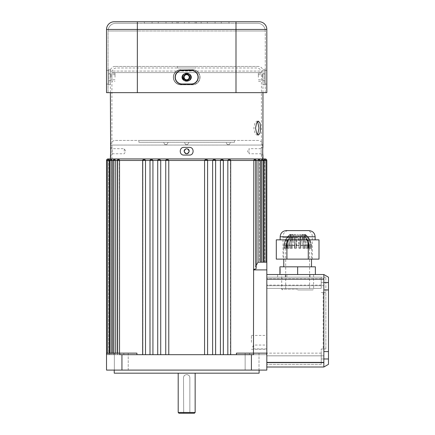 <?xml version="1.0" encoding="UTF-8"?>
<svg xmlns="http://www.w3.org/2000/svg" width="435" height="435" viewBox="0 0 435 435"><rect width="100%" height="100%" fill="white"/><g stroke="black" fill="none" stroke-linecap="round" stroke-linejoin="round"><path stroke-width="0.33" stroke-dasharray="2.17 1.63" d="M188.089 153.337A2.545 2.545 0 0 0 189.214 151.222A2.545 2.545 0 0 1 186.675 153.767A2.545 2.545 0 0 1 184.13 151.222A2.545 2.545 0 0 1 186.675 148.678A2.545 2.545 0 0 1 189.214 151.222C187.523 147.943 185.827 147.943 184.13 151.222C185.821 154.501 187.518 154.501 189.214 151.222A2.545 2.545 0 0 0 189.165 150.727M124.247 151.222L124.247 148.678L124.247 151.222M262.582 158.927L262.544 151.222L262.582 153.767L249.097 153.767L249.097 151.222L249.097 153.767L247.569 151.222L249.097 148.678L249.097 151.222L249.097 148.678L262.582 148.678L262.544 151.222L262.582 145.056A4.622 4.622 0 0 0 257.96 140.434L115.384 140.434A4.622 4.622 0 0 0 110.762 145.056L262.582 145.056L110.762 145.056L110.762 148.678L124.247 148.678L125.775 151.222L124.247 153.767L110.762 153.767L110.762 148.678L110.762 158.927L262.582 158.927L110.762 158.927M188.089 149.107A2.545 2.545 0 0 0 184.56 149.809M184.326 150.249A2.545 2.545 0 0 0 184.179 150.727M178.964 413.25L183.69 413.25L183.684 412.478L178.198 412.478M195.152 373.176L178.198 373.176L195.152 373.176M259.119 370.093L114.231 370.093L259.119 370.093M259.004 353.138L259.004 370.093L245.133 370.093L259.004 370.093L245.133 370.093L259.004 370.093L259.004 353.138L245.133 353.138L245.133 370.093L245.133 353.138L259.004 353.138M128.216 353.138L128.216 370.093L114.345 370.093L128.216 370.093L114.345 370.093L128.216 370.093L128.216 353.138L114.345 353.138L114.345 370.093L114.345 353.138L128.216 353.138M108.929 159.699L108.543 160.471L109.288 159.699L108.136 159.699A0.772 0.772 0 0 0 107.363 160.471L110.843 160.471L111.3 159.699L110.843 160.471L109.816 160.471L113.975 160.471L114.497 159.699L113.975 160.471L113.095 160.471L117.896 160.471L118.489 159.699L117.896 160.471L117.162 160.471L142.903 160.471L143.68 159.699L142.658 160.471A0.772 0.772 0 0 1 143.43 159.699L143.68 159.699M150.961 159.699L150.157 160.471L150.766 159.699L152.299 159.699L152.93 160.471L157.818 160.471L158.634 159.699L157.72 160.471A0.772 0.772 0 0 1 158.492 159.699L158.634 159.699M166.616 159.699L165.789 160.471L166.513 159.699L168.051 159.699A0.772 0.772 0 0 1 168.144 159.705L168.78 160.471L204.564 160.471L205.206 159.705A0.772 0.772 0 0 1 205.293 159.699L206.832 159.699A0.772 0.772 0 0 1 207.604 160.471L206.734 159.699L207.555 160.471L212.633 160.471L213.319 159.699L214.711 159.699L213.319 159.699M214.711 159.699L215.532 160.471L215.532 354.677L220.414 354.677L215.532 354.677L215.532 160.471L214.857 159.699A0.772 0.772 0 0 1 215.629 160.471L220.414 160.471L221.051 159.699L222.383 159.699L221.051 159.699M222.383 159.699L223.188 160.471L223.188 354.677L227.831 354.677L223.188 354.677L223.188 160.471L222.579 159.699A0.772 0.772 0 0 1 223.351 160.471L227.831 160.471L228.408 159.699L229.664 159.699L228.408 159.699M253.458 353.138L253.458 354.677L249.511 354.677L266.666 354.677L266.666 353.138L236.428 353.138L249.511 353.138L236.428 353.138L236.428 354.677L230.447 354.677L230.447 160.471L229.919 159.699A0.772 0.772 0 0 1 230.686 160.471L253.817 160.471L254.073 159.699L255.416 159.699A0.772 0.772 0 0 1 256.188 160.471L255.448 160.471L254.861 159.699L255.448 160.471L258.02 160.471L258.2 159.699L259.483 159.699A0.772 0.772 0 0 1 260.255 160.471L259.374 160.471L258.847 159.699L259.374 160.471L261.446 160.471L261.538 159.699L262.762 159.699A0.772 0.772 0 0 1 263.528 160.471L262.501 160.471L262.044 159.699L262.501 160.471L264.056 160.471L264.061 159.699L265.214 159.699A0.772 0.772 0 0 1 265.981 160.471L264.801 160.471L264.42 159.699L264.801 160.471L266.824 160.471M165.74 354.677L168.78 354.677L165.74 354.677L165.74 160.471A0.772 0.772 0 0 1 166.513 159.699M160.031 159.699L160.716 160.471L168.78 160.471L168.78 354.677L186.675 354.677L168.78 354.677M144.942 159.699L145.513 160.471L149.999 160.471A0.772 0.772 0 0 1 150.766 159.699M117.162 353.138L117.162 354.677L119.533 354.677L117.162 354.677L117.162 160.471A0.772 0.772 0 0 1 117.934 159.699L118.489 159.699M113.095 353.138L113.095 354.677L115.324 354.677L113.095 354.677L113.095 160.471A0.772 0.772 0 0 1 113.867 159.699L114.497 159.699M109.816 353.138L109.816 354.677L111.898 354.677L109.816 354.677L109.816 160.471A0.772 0.772 0 0 1 110.588 159.699L111.3 159.699M266.824 346.972L266.824 345.047L266.824 346.972M253.719 346.972L253.719 345.047L253.719 346.972M266.824 342.35L266.824 335.412L266.824 342.35M251.408 342.35L251.408 335.412L251.408 342.35M164.887 144.594L163.555 142.283L168.176 142.283L163.555 142.283L168.176 142.283L163.555 142.283L164.887 144.594L166.844 144.594L168.176 142.283L166.844 144.594L164.887 144.594M227.315 144.594L229.267 144.594L227.315 144.594L225.977 142.283L230.599 142.283L225.977 142.283M229.267 144.594L230.599 142.283M185.696 144.594L184.364 142.283L188.986 142.283L184.364 142.283L188.986 142.283L184.364 142.283L185.696 144.594L187.648 144.594L188.986 142.283L187.648 144.594L185.696 144.594M115.384 140.434L257.96 140.434M165.789 354.677L165.789 160.471L165.789 354.677L160.716 354.677L160.716 160.471L157.72 160.471L157.818 354.677L157.818 160.471L157.818 354.677L152.93 354.677L152.93 160.471L149.999 160.471L150.157 354.677L150.157 160.471L150.157 354.677L145.513 354.677L145.513 160.471L142.658 160.471L142.903 354.677L142.903 160.471L142.903 354.677L136.916 354.677L165.789 354.677M109.294 353.138L109.294 354.677L110.843 354.677L107.363 354.677L109.294 354.677L109.288 159.699M107.363 353.138L107.363 354.677L108.543 354.677L107.363 354.677L107.363 160.471L108.543 160.471L108.543 354.677L108.543 160.471L106.526 160.471M111.898 353.138L111.898 354.677L113.975 354.677L111.898 354.677L111.806 159.699M115.324 353.138L115.324 354.677L117.896 354.677L115.324 354.677L115.15 159.699M117.896 354.677L117.896 160.471L117.896 354.677M113.975 354.677L113.975 160.471L113.975 354.677M110.843 354.677L110.843 160.471L110.843 354.677M136.916 354.677L119.755 354.677L136.916 354.677L136.916 353.138L106.678 353.138L136.916 353.138L123.839 353.138L123.839 354.677L119.533 354.677L119.272 159.699M138.89 142.283L234.454 142.283L138.89 142.283L138.89 140.434L234.454 140.434L138.89 140.434M234.454 142.283L234.454 140.434M264.801 262.196L266.824 262.196L264.801 262.196L264.801 160.471L264.801 262.196L265.981 262.196L264.801 262.196M114.231 373.176L259.119 373.176M119.533 353.138L119.533 354.677L123.839 354.677L106.526 354.677L106.526 370.093L266.824 370.093L266.824 354.677L253.458 354.677L253.817 160.471L256.188 160.471L256.188 268.063L255.448 266.747L255.448 160.471L255.448 266.747L258.02 262.196L258.02 160.471L260.255 160.471L260.255 262.196L259.374 262.196L259.374 160.471L259.374 262.196L261.446 262.196L261.446 160.471L263.528 160.471L263.528 262.196L262.501 262.196L262.501 160.471L262.501 262.196L264.056 262.196L264.056 160.471L265.981 160.471L265.981 262.196L260.255 262.196M204.564 354.677L204.564 160.471L207.604 160.471L207.604 354.677L186.675 354.677L207.604 354.677L207.555 160.471L207.555 354.677L212.633 354.677L212.633 160.471L215.629 160.471L215.629 354.677L207.604 354.677M220.414 354.677L220.414 160.471L223.351 160.471L223.351 354.677L220.414 354.677L223.351 354.677M227.831 354.677L227.831 160.471L230.686 160.471L230.686 354.677L227.831 354.677L230.686 354.677L230.447 160.471L229.664 159.699M249.511 353.138L249.511 354.677L266.666 354.677L249.511 354.677L249.511 353.138M256.188 265.491L255.448 266.747L256.188 268.063M258.02 262.196L266.824 262.196L266.666 354.677M230.686 354.677L236.428 354.677M106.678 354.677L106.678 353.138L123.839 353.138L123.839 354.677L106.526 354.677M261.446 262.196L263.528 262.196M264.056 262.196L265.981 262.196M160.716 354.677L157.72 354.677M152.93 354.677L149.999 354.677M145.513 354.677L142.658 354.677M212.633 354.677L215.629 354.677M119.755 353.138L119.755 354.677L253.589 354.677L253.589 353.138M265.279 158.927L108.065 158.927M253.458 269.907L266.824 269.907M253.817 269.363L255.949 268.879M264.42 159.699L264.061 159.699M262.044 159.699L261.538 159.699M258.847 159.699L258.2 159.699M254.861 159.699L254.073 159.699M195.152 412.478L189.856 412.478L189.856 377.797C190.057 373.692 183.287 373.703 183.494 377.797L183.684 412.478M189.856 412.478L189.856 377.797A3.181 3.181 0 0 0 186.675 374.617A3.181 3.181 0 0 0 183.494 377.797L183.69 413.25L194.38 413.25M184.13 151.222A2.545 2.545 0 0 0 185.261 153.337M185.517 80.709A3.469 3.469 0 0 1 182.047 77.24A3.469 3.469 0 0 1 185.517 73.771A3.469 3.469 0 0 0 182.129 77.974A3.469 3.469 0 0 0 185.517 80.709L187.828 80.709A3.469 3.469 0 0 0 191.297 77.24A3.469 3.469 0 0 1 187.828 80.709L185.517 80.709A3.469 3.469 0 0 1 182.047 77.24A3.469 3.469 0 0 1 185.517 73.771L187.828 73.771A3.469 3.469 0 0 1 191.297 77.24A3.469 3.469 0 0 1 187.828 80.709L185.517 80.709M110.376 80.709L108.837 80.709L108.837 73.771L108.837 80.709L110.376 80.709L110.376 77.24L110.376 84.607L108.065 84.809L108.065 69.665L108.065 84.809L110.376 84.607L110.376 69.866L110.376 80.709M108.837 83.971L106.526 84.172L106.526 70.301L106.526 84.172L108.837 83.971L108.837 70.503L106.526 70.301L108.837 70.503L108.837 83.971M198.235 77.24A6.938 6.938 0 0 1 191.297 84.172L182.047 84.172A6.938 6.938 0 0 1 175.115 77.24A6.938 6.938 0 0 1 182.047 70.301L191.297 70.301A6.938 6.938 0 0 1 198.235 77.24M198.028 77.24A6.732 6.732 0 0 1 191.297 83.971L182.047 83.971A6.732 6.732 0 0 1 175.316 77.24A6.732 6.732 0 0 1 182.047 70.503L191.297 70.503A6.732 6.732 0 0 1 198.028 77.24M180.895 69.866A7.368 7.368 0 0 0 173.521 77.24A7.368 7.368 0 0 0 180.895 84.607A7.368 7.368 0 0 1 173.521 77.24A7.368 7.368 0 0 1 180.895 69.866L192.455 69.866A7.368 7.368 0 0 1 199.823 77.24A7.368 7.368 0 0 1 192.455 84.607L180.895 84.607L192.455 84.607A7.368 7.368 0 0 0 199.823 77.24A7.368 7.368 0 0 0 192.455 69.866L180.895 69.866L192.455 69.665A7.574 7.574 0 0 1 200.024 77.24A7.574 7.574 0 0 1 192.455 84.809L180.895 84.809A7.574 7.574 0 0 1 173.32 77.24A7.574 7.574 0 0 1 180.895 69.665A7.574 7.574 0 0 0 173.32 77.24A7.574 7.574 0 0 0 180.895 84.809L192.455 84.809A7.574 7.574 0 0 0 200.024 77.24A7.574 7.574 0 0 0 192.455 69.665L180.895 69.866M110.376 69.866L108.065 69.665L110.376 69.866M262.968 80.709L264.513 80.709L264.513 73.771L264.513 80.709L262.968 80.709L262.968 77.24L262.968 84.607L265.279 84.809L265.279 69.665L265.279 84.809L262.968 84.607L262.968 69.866L262.968 80.709M264.513 83.971L266.824 84.172L266.824 70.301L266.824 84.172L264.513 83.971L264.513 70.503L266.824 70.301L264.513 70.503L264.513 83.971M262.968 69.866L265.279 69.665L262.968 69.866M195.152 21.75L178.198 21.75L195.152 21.75L195.152 23.289L178.198 23.289L195.152 23.289M178.198 21.75L178.198 23.289M137.351 21.75L137.351 92.65L137.351 30.999L235.998 30.999L235.998 92.65L106.526 92.65L106.526 29.455L266.824 29.455L266.824 92.65L137.351 92.65L235.998 92.65L235.998 21.75L114.231 21.75M201.133 21.75L228.995 21.75L188.986 21.75L201.133 21.75L201.133 23.289L188.986 23.289L228.995 23.289L188.986 23.289L201.133 23.289L201.133 21.75M188.986 21.75L228.995 21.75L188.986 21.75L188.986 23.289L228.995 23.289L188.986 23.289L188.986 21.75M152.071 21.75L184.364 21.75L144.349 21.75L152.071 21.75L152.071 23.289L144.349 23.289L184.364 23.289L144.349 23.289L152.071 23.289L152.071 21.75M259.119 21.75L235.998 21.75M265.279 92.65L265.279 30.999A7.705 7.705 0 0 0 257.574 23.289L235.998 23.289L257.574 23.289A7.705 7.705 0 0 1 265.279 30.999L235.998 30.999L265.279 30.999L265.279 92.65M108.065 92.65L108.065 30.999A7.705 7.705 0 0 1 115.77 23.289L137.351 23.289L115.77 23.289A7.705 7.705 0 0 0 108.065 30.999L137.351 30.999L108.065 30.999A7.705 7.705 0 0 1 115.77 23.289A7.705 7.705 0 0 0 108.065 30.999L108.065 92.65M235.998 92.65L235.998 23.289L137.351 23.289L235.998 23.289L235.998 30.999L137.351 30.999L137.351 23.289L137.351 92.65M144.349 21.75L144.349 23.289L144.349 21.75M184.364 21.75L184.364 23.289L184.364 21.75M158.253 21.75L158.253 23.289L158.253 21.75M165.996 21.75L165.996 23.289L165.996 21.75M172.216 21.75L172.216 23.289L172.216 21.75M176.925 21.75L176.925 23.289L176.925 21.75M228.995 21.75L228.995 23.289L228.995 21.75M221.274 21.75L221.274 23.289L221.274 21.75M207.354 21.75L207.354 23.289L207.354 21.75M215.097 21.75L215.097 23.289L215.097 21.75M196.419 21.75L196.419 23.289L196.419 21.75M262.968 73.771L264.513 73.771L262.968 73.771M191.297 77.24A3.469 3.469 0 0 0 187.828 73.771A3.469 3.469 0 0 1 191.297 77.24M110.376 73.771L108.837 73.771L110.376 73.771M110.376 77.24L110.376 73.156L110.376 77.24M110.958 77.24L110.958 74.695L110.958 77.24M115.003 77.24L115.003 73.156L115.003 77.24M183.554 77.24A3.121 3.121 0 0 1 186.675 74.119A3.121 3.121 0 0 1 189.796 77.24A3.121 3.121 0 0 1 186.675 80.361A3.121 3.121 0 0 1 183.554 77.24M184.13 77.24A2.545 2.545 0 0 1 186.675 74.695A2.545 2.545 0 0 1 189.214 77.24A2.545 2.545 0 0 0 186.675 74.695A2.545 2.545 0 0 0 184.13 77.24A2.545 2.545 0 0 1 186.675 74.695A2.545 2.545 0 0 1 189.214 77.24A2.545 2.545 0 0 1 186.675 79.779A2.545 2.545 0 0 1 184.13 77.24A2.545 2.545 0 0 0 186.675 79.779A2.545 2.545 0 0 0 189.214 77.24A2.545 2.545 0 0 1 186.675 79.779A2.545 2.545 0 0 1 184.13 77.24M262.968 77.24L262.968 73.156L262.968 77.24M262.392 77.24L262.392 74.695L262.392 77.24M258.346 77.24L258.346 73.156L258.346 77.24M115.003 73.156L111.92 73.156L111.92 81.323L111.92 72.612L261.43 72.612L111.92 72.612A4.622 4.622 0 0 1 116.542 67.99L256.802 67.99A4.622 4.622 0 0 1 261.43 72.612L261.43 81.323L261.43 73.156L258.346 73.156M189.263 74.081A4.084 4.084 0 0 0 186.675 73.156C191.944 72.901 191.938 81.573 186.675 81.323C189.154 81.084 190.514 79.725 190.758 77.24C191.008 71.971 182.336 71.965 182.591 77.24A4.084 4.084 0 0 0 186.675 81.323A4.084 4.084 0 0 0 190.758 77.24C190.514 74.755 189.154 73.395 186.675 73.156A4.084 4.084 0 0 1 190.758 77.24A4.084 4.084 0 0 1 186.675 81.323A4.084 4.084 0 0 1 182.591 77.24C182.336 82.498 191.003 82.519 190.758 77.24C191.014 82.498 182.341 82.519 182.591 77.24C182.831 74.755 184.195 73.395 186.675 73.156A4.084 4.084 0 0 0 184.081 74.081M195.919 66.446L177.426 66.446L195.919 66.446L195.919 67.99L177.426 67.99L195.919 67.99M177.426 66.446L177.426 67.99M257.602 121.539L256.808 121.164L254.839 123.11L253.844 128.102L254.839 133.094L256.808 135.04L257.602 134.665M183.978 155.077C181.64 154.849 180.351 153.566 180.123 151.222C180.351 148.879 181.634 147.595 183.978 147.367L189.372 147.367C194.342 147.128 194.342 155.317 189.372 155.077L183.978 155.077C181.64 154.849 180.351 153.566 180.123 151.222C180.351 148.879 181.634 147.595 183.978 147.367L189.372 147.367C194.342 147.128 194.342 155.317 189.372 155.077L183.978 155.077L189.372 155.077C194.342 155.317 194.342 147.128 189.372 147.367L183.978 147.367C179.002 147.128 179.008 155.317 183.978 155.077M110.425 155.077L111.969 155.077L111.969 147.367C112.257 147.128 112.257 155.317 111.969 155.077L110.376 155.077M262.968 155.077L261.381 155.077L261.141 151.222L261.43 147.367L261.43 81.323L258.346 81.323M261.43 158.927L111.92 158.927L261.43 158.927L261.381 155.077L262.892 155.001M262.854 154.784L262.816 154.425M262.74 153.31L262.713 152.696M262.696 151.978L262.713 149.749M258.346 66.446L115.003 66.446L258.346 66.446A4.622 4.622 0 0 1 262.968 71.074L110.376 71.074L262.968 71.074L262.968 81.323L262.968 73.156M115.003 66.446A4.622 4.622 0 0 0 110.376 71.074L110.376 73.156M111.92 158.927L111.92 155.077M111.92 147.367L111.92 81.323L115.003 81.323M182.591 77.24A4.084 4.084 0 0 1 186.675 73.156A4.084 4.084 0 0 1 190.758 77.24A4.084 4.084 0 0 0 186.675 73.156A4.084 4.084 0 0 0 182.591 77.24C182.336 71.971 191.008 71.965 190.758 77.24A4.084 4.084 0 0 1 186.675 81.323A4.084 4.084 0 0 1 182.591 77.24A4.084 4.084 0 0 1 186.675 73.156C181.4 72.901 181.406 81.573 186.675 81.323L184.081 80.393A4.084 4.084 0 0 0 189.263 80.393M262.968 92.65L262.968 81.323M110.376 92.65L110.376 81.323M110.376 158.927L262.968 158.927M110.376 147.367L110.528 148.014M110.572 148.498L110.604 149.08M110.631 149.716L110.659 151.233M110.653 151.973L110.631 152.701M110.604 153.348L110.457 155.001M261.43 147.367L262.968 147.367M262.773 148.563L262.816 148.014M262.919 147.367L261.381 147.367C261.092 147.128 261.092 155.311 261.381 155.077L261.43 155.077M256.802 67.99L116.542 67.99M110.425 147.367L111.969 147.367L110.425 147.367M282.239 274.528L277.612 274.528L282.239 274.528M282.239 277.149L277.612 277.149L282.239 277.149M266.824 355.835L323.852 355.835L266.824 355.835L266.824 362.774L323.852 362.774L323.852 355.835L323.852 362.774L266.824 362.774L266.824 353.138L266.824 364.389L266.824 277.149L266.824 288.4L266.824 285.719L323.852 285.703L323.852 278.77L266.824 278.77L323.852 278.77L323.852 285.703L266.824 285.703L266.824 278.77L266.824 355.819L321.231 355.819L321.231 348.979L321.231 364.389L321.231 348.979L321.231 355.819L321.231 353.138L321.231 355.819L266.824 355.819M297.649 274.528L279.922 274.528L315.375 274.528L297.649 274.528L297.649 266.824L315.375 266.824L315.375 274.528M297.649 277.149L309.981 277.149L297.649 277.149M321.231 285.719L321.231 277.149L266.824 277.149L321.231 277.149L321.231 288.4L266.824 288.4L321.231 288.4L321.231 285.719L266.824 285.719M321.231 364.389L321.231 353.138L321.231 364.389L266.824 364.389L321.231 364.389M323.852 289.944L328.474 289.944L323.852 289.944L323.852 358.978L328.474 358.978L328.474 289.944L323.852 289.944L323.852 274.528L323.852 289.944L323.852 274.528L266.824 274.528L266.824 362.388L266.824 274.528M266.824 367.01L323.852 367.01L323.852 362.388L266.824 362.388L266.824 367.01L266.824 362.388M323.852 358.978L323.852 362.388M323.852 274.528L328.474 277.198L328.474 282.56L323.852 282.56M328.474 358.978L328.474 364.34L323.852 367.01M328.474 289.944L328.474 282.56M325.858 348.979L321.231 348.979L325.858 348.979L321.231 348.979L325.858 348.979L325.858 292.565L325.858 348.979M323.189 292.565L325.858 292.565L325.858 277.149L325.858 292.565L321.231 292.565L325.858 292.565L321.231 292.565L323.189 292.565L323.189 348.979M325.858 277.149L321.231 277.149L325.858 277.149M321.231 285.094L266.824 285.094M323.852 351.594L328.474 351.594M323.852 355.835L323.852 362.774L323.852 355.835M323.852 285.703L323.852 278.77L323.852 285.703M297.649 289.944L312.83 289.944L297.649 289.944M297.649 289.172L281.695 289.172L297.649 289.172M298.959 245.487L298.959 248.325L300.476 248.325L300.476 245.487L302.945 245.487L302.945 248.325L304.277 248.325L304.277 245.487L306.283 245.487L306.283 248.325L307.279 248.325L307.279 245.487L308.589 245.487L308.589 248.325L309.116 248.325L309.116 245.487L309.568 245.487L309.595 248.325L309.568 245.487L309.116 245.487L309.116 248.325L308.589 248.325L308.589 245.487L307.279 245.487L307.279 248.325L306.283 248.325L306.283 245.487L304.277 245.487L304.277 248.325L302.945 248.325L302.945 245.487L300.476 245.487L300.476 248.325L298.959 248.325L298.959 245.487L297.649 245.487L298.959 245.487L298.22 237.537L298.959 245.487M297.649 237.537L298.22 237.537L297.078 237.537L296.338 248.325L294.821 248.325L294.821 245.487L292.358 245.487L292.358 248.325L291.02 248.325L291.02 245.487L289.014 245.487L289.014 248.325L288.024 248.325L288.024 245.487L286.714 245.487L286.714 248.325L286.187 248.325L286.187 245.487L285.73 245.487L285.703 248.325L285.73 245.487L286.187 245.487L286.187 248.325L286.714 248.325L286.714 245.487L288.024 245.487L288.024 248.325L289.014 248.325L289.014 245.487L291.02 245.487L291.02 248.325L292.358 248.325L292.358 245.487L294.821 245.487L294.821 248.325L296.338 248.325L296.338 245.487L297.649 245.487L296.338 245.487L297.078 237.537L297.649 237.537M297.078 234.454L297.078 237.537L297.078 234.454C296.458 237.178 296.099 240.772 296.001 245.242L297.649 245.242L296.001 245.242L296.001 248.325L294.484 248.325L296.338 248.325L296.001 248.325L296.001 245.242C296.099 240.789 296.452 237.195 297.078 234.454L297.649 234.454L297.078 234.454M286.187 245.487C286.768 242.42 288.101 239.772 290.183 237.537L289.982 237.537C287.758 239.783 286.344 242.431 285.73 245.487C286.35 242.415 287.769 239.767 289.982 237.537L290.183 237.537C288.101 239.761 286.768 242.409 286.187 245.487M290.183 234.454L289.982 237.537L290.183 234.454C286.823 237.178 284.887 240.772 284.37 245.242L283.799 245.242C284.327 240.811 286.388 237.211 289.982 234.454C286.426 237.151 284.365 240.751 283.799 245.242L283.799 248.325L285.73 248.325L283.799 248.325L283.799 245.242L284.37 245.242L284.37 248.325L286.187 248.325L284.37 248.325L284.37 245.242C284.876 240.789 286.812 237.195 290.183 234.454M294.484 245.242L294.484 248.325L294.821 248.325L294.484 248.325L294.484 245.242L291.39 245.242L291.39 248.325L290.058 248.325L292.358 248.325L291.39 248.325L291.39 245.242L294.484 245.242C294.577 240.789 294.935 237.195 295.561 234.454L294.484 234.454L294.484 237.537L292.358 245.487L294.484 237.537L295.561 237.537L294.484 237.537L294.484 234.454L295.561 234.454C294.941 237.178 294.582 240.772 294.484 245.242M290.058 245.242L290.058 248.325L291.02 248.325L290.058 248.325L290.058 245.242L287.535 245.242L287.535 248.325L286.545 248.325L289.014 248.325L287.535 248.325L287.535 245.242L290.058 245.242C290.324 240.789 291.358 237.195 293.147 234.454L292.271 234.454L292.271 237.537L289.014 245.487L292.271 237.537L293.147 237.537L292.271 237.537L292.271 234.454L293.147 234.454C291.363 237.178 290.33 240.772 290.058 245.242M286.545 245.242L286.545 248.325L288.024 248.325L286.545 248.325L286.545 245.242L284.898 245.242L284.898 248.325L286.714 248.325L284.898 248.325L284.898 245.242L286.545 245.242C286.959 240.789 288.535 237.195 291.281 234.454L290.705 234.454L290.705 237.537C288.628 239.761 287.296 242.409 286.714 245.487C287.296 242.42 288.628 239.772 290.705 237.537L291.281 237.537L290.705 237.537L290.705 234.454L291.281 234.454C288.541 237.178 286.964 240.772 286.545 245.242M297.649 245.242L299.296 245.242L299.296 248.325L300.813 248.325L298.959 248.325L299.296 248.325L299.296 245.242L297.649 245.242M300.813 245.242L300.813 248.325L300.476 248.325L300.813 248.325L300.813 245.242L303.907 245.242L303.907 248.325L305.245 248.325L302.945 248.325L303.907 248.325L303.907 245.242L300.813 245.242C300.721 240.789 300.362 237.195 299.742 234.454L300.476 245.487L299.742 237.537L300.819 237.537L299.742 237.537L299.742 234.454L300.819 234.454L299.742 234.454C300.362 237.178 300.721 240.772 300.813 245.242M305.245 245.242L305.245 248.325L304.277 248.325L305.245 248.325L305.245 245.242L307.762 245.242L307.762 248.325L308.758 248.325L306.283 248.325L307.762 248.325L307.762 245.242L305.245 245.242C304.973 240.789 303.945 237.195 302.151 234.454L302.151 237.537L304.277 245.487L302.151 237.537L303.026 237.537L302.151 237.537L302.151 234.454L303.026 234.454L302.151 234.454C303.94 237.178 304.968 240.772 305.245 245.242M308.758 245.242L308.758 248.325L307.279 248.325L308.758 248.325L308.758 245.242L310.4 245.242L310.4 248.325L310.927 248.325L308.589 248.325L310.4 248.325L310.4 245.242L308.758 245.242C308.344 240.789 306.762 237.195 304.022 234.454L304.022 237.537L307.279 245.487L304.022 237.537L304.592 237.537L304.022 237.537L304.022 234.454L304.592 234.454L304.022 234.454C306.757 237.178 308.333 240.772 308.758 245.242M310.927 245.242L310.927 248.325L309.116 248.325L310.927 248.325L310.927 245.242L311.498 245.242L311.52 248.325L309.568 248.325L311.498 248.325L311.498 245.242L310.927 245.242C310.421 240.789 308.486 237.195 305.12 234.454L305.12 237.537C307.197 239.761 308.529 242.409 309.116 245.487C308.535 242.42 307.202 239.772 305.12 237.537L305.12 234.454C308.48 237.178 310.416 240.772 310.927 245.242M298.22 234.454C298.845 237.178 299.198 240.772 299.296 245.242C299.204 240.789 298.845 237.195 298.22 234.454L297.649 234.454L298.22 234.454L298.22 237.537L298.22 234.454M284.898 245.242C285.403 240.789 287.339 237.195 290.705 234.454C287.35 237.178 285.414 240.772 284.898 245.242M291.281 234.454L291.281 237.537L288.024 245.487L291.281 237.537L291.281 234.454M287.535 245.242C287.948 240.789 289.525 237.195 292.271 234.454C289.531 237.178 287.954 240.772 287.535 245.242M293.147 234.454L293.147 237.537L291.02 245.487L293.147 237.537L293.147 234.454M291.39 245.242C291.662 240.789 292.69 237.195 294.484 234.454C292.695 237.178 291.667 240.772 291.39 245.242M295.561 234.454L294.821 245.487L295.561 234.454M300.819 234.454C302.602 237.178 303.635 240.772 303.907 245.242C303.641 240.789 302.608 237.195 300.819 234.454L300.819 237.537L302.945 245.487L300.819 237.537L300.819 234.454M303.026 234.454C305.767 237.178 307.344 240.772 307.762 245.242C307.355 240.789 305.772 237.195 303.026 234.454L303.026 237.537L306.283 245.487L303.026 237.537L303.026 234.454M304.592 234.454C307.953 237.178 309.889 240.772 310.4 245.242C309.894 240.789 307.958 237.195 304.592 234.454L304.592 237.537C306.67 239.761 308.002 242.409 308.589 245.487C308.007 242.42 306.675 239.772 304.592 237.537L304.592 234.454M305.316 234.454C308.877 237.151 310.938 240.751 311.498 245.242C310.971 240.811 308.91 237.211 305.316 234.454L305.316 237.537C307.54 239.783 308.959 242.431 309.568 245.487C308.948 242.415 307.529 239.767 305.316 237.537L305.316 234.454M279.922 274.528L279.922 266.824L297.649 266.824M279.922 271.038L279.922 268.455L280.232 273.082L279.922 273.082L279.922 268.455L279.922 273.082L280.232 273.082L280.232 269.107L280.232 273.082L279.922 273.082L280.232 273.082L280.232 268.455L280.232 273.082L279.922 273.082L280.232 273.082L280.232 268.455L279.922 268.455L279.922 272.43L279.922 268.455L280.232 268.455L280.232 272.43L280.232 268.455L279.922 268.455L280.232 268.455L280.232 272.924L279.922 272.924L279.922 271.19L279.922 272.924L280.232 272.924L280.232 268.455L279.922 268.455L280.232 268.455L280.232 271.038L279.922 271.038M280.232 269.107L279.922 269.107M280.232 272.43L279.922 272.43M280.232 272.924L279.922 272.924L280.232 273.234L280.232 271.19L280.232 272.924L279.922 272.924L280.232 272.924M280.232 273.234L279.922 273.234L280.232 273.234M280.232 268.455L279.922 268.455L280.232 268.455M280.232 271.19L279.922 271.19L280.232 271.19M297.687 237.537L283.006 237.537L297.687 237.537M308.981 230.599L286.322 230.599M297.687 259.119L283.006 259.119L297.687 259.119M297.698 239.848L280.156 239.848L297.698 239.848M276.29 239.848L319.007 239.848M276.29 259.119L287.018 259.119L287.018 239.848M287.018 259.119L308.377 259.119L308.377 239.848M308.377 259.119L319.007 259.119M251.408 370.093L251.408 354.677M121.936 370.093L121.936 354.677M266.824 279.156L323.852 279.156M321.231 358.978L325.858 358.978L321.231 358.978M321.231 282.56L325.858 282.56L321.231 282.56M280.156 236.765L315.141 236.765M266.824 348.897L253.719 348.897L252.566 346.972L253.719 345.047L266.824 345.047M251.408 335.412L266.824 335.412M251.408 349.283L266.824 349.283M115.003 74.695L110.958 74.695L110.376 74.119M258.346 74.695L262.392 74.695L262.968 74.119M258.45 121.164L256.808 121.164M258.45 135.04L256.808 135.04M258.346 79.779L262.392 79.779L262.968 80.361M115.003 79.779L110.958 79.779L110.376 80.361M277.612 277.149L277.612 274.528M285.317 277.149L285.317 274.528M321.231 353.138L266.824 353.138L321.231 353.138M309.981 277.149L309.981 274.528M286.861 277.149L286.861 274.528M282.467 289.944L281.695 289.172L281.695 274.528M309.595 248.325L309.595 289.944M285.703 248.325L285.703 289.944M283.778 248.325L283.778 259.119M311.52 248.325L311.52 259.119M313.602 274.528L313.602 289.172L312.83 289.944M312.292 259.119L312.292 237.537C312.537 234.035 310.998 231.725 307.67 230.599M287.633 230.599C284.3 231.725 282.761 234.035 283.006 237.537L283.006 259.119"/><path stroke-width="0.65" d="M189.165 150.727A2.545 2.545 0 0 0 188.089 149.107M184.56 149.809A2.545 2.545 0 0 0 184.326 150.249M184.179 150.727A2.545 2.545 0 0 0 184.13 151.222C185.827 147.943 187.523 147.943 189.214 151.222C187.523 154.501 185.827 154.501 184.13 151.222M195.152 412.478L194.38 413.25L178.964 413.25L178.198 412.478L195.152 412.478L195.152 373.176M178.198 412.478L178.198 373.176M259.119 370.093L259.119 373.176L114.231 373.176L114.231 370.093M256.188 265.491L257.977 262.196L266.824 262.196L266.824 160.471A1.539 1.539 0 0 0 265.279 158.927L108.065 158.927A1.539 1.539 0 0 0 106.526 160.471L106.526 370.093L121.936 370.093L121.936 354.677L119.755 354.677L119.755 353.138L136.916 353.138L136.916 354.677M109.288 159.699L108.136 159.699L109.288 159.699L109.294 160.471L107.363 160.471A0.772 0.772 0 0 1 108.136 159.699L108.929 159.699M111.806 159.699L110.588 159.699L111.806 159.699L111.898 160.471L109.816 160.471A0.772 0.772 0 0 1 110.588 159.699L111.3 159.699M115.15 159.699L113.867 159.699L115.15 159.699L115.324 160.471L113.095 160.471A0.772 0.772 0 0 1 113.867 159.699L114.497 159.699M119.272 159.699L117.934 159.699L119.272 159.699L119.533 160.471L117.162 160.471A0.772 0.772 0 0 1 117.934 159.699L118.489 159.699M144.942 159.699L143.43 159.699L144.942 159.699L145.513 160.471L119.533 160.471L119.533 353.138M152.93 354.677L152.93 160.471L152.299 159.699L150.961 159.699M160.031 159.699L158.492 159.699L160.031 159.699L160.716 160.471L145.513 160.471L145.513 354.677M168.78 354.677L168.78 160.471L168.144 159.705A0.772 0.772 0 0 0 168.051 159.699L166.616 159.699M254.073 159.699L255.416 159.699L254.073 159.699L253.817 160.471L230.686 160.471A0.772 0.772 0 0 0 229.919 159.699L228.408 159.699L227.831 160.471L223.351 160.471A0.772 0.772 0 0 0 222.579 159.699L221.051 159.699L220.414 160.471L215.629 160.471A0.772 0.772 0 0 0 214.857 159.699L213.319 159.699L212.633 160.471L207.604 160.471A0.772 0.772 0 0 0 206.832 159.699L205.293 159.699A0.772 0.772 0 0 0 205.206 159.705L204.564 160.471L160.716 160.471L160.716 354.677M258.2 159.699L259.483 159.699L258.2 159.699L258.02 160.471L253.817 160.471L253.458 353.138M261.538 159.699L262.762 159.699L261.538 159.699L261.446 160.471L258.02 160.471L258.02 262.196M264.061 159.699L265.214 159.699L264.061 159.699L264.056 160.471L261.446 160.471L261.446 262.196M205.293 159.699L206.832 159.699L205.293 159.699M213.319 159.699L214.711 159.699M221.051 159.699L222.383 159.699M228.408 159.699L229.664 159.699M254.861 159.699L255.416 159.699A0.772 0.772 0 0 1 256.188 160.471L256.188 268.063L255.949 268.879L253.817 269.363M258.847 159.699L259.483 159.699A0.772 0.772 0 0 1 260.255 160.471L260.255 262.196M262.044 159.699L262.762 159.699A0.772 0.772 0 0 1 263.528 160.471L263.528 262.196M264.42 159.699L265.214 159.699A0.772 0.772 0 0 1 265.981 160.471L264.056 160.471L264.056 262.196M143.68 159.699L143.43 159.699A0.772 0.772 0 0 0 142.658 160.471L142.658 354.677M150.766 159.699A0.772 0.772 0 0 0 149.999 160.471L149.999 354.677M158.634 159.699L158.492 159.699A0.772 0.772 0 0 0 157.72 160.471L157.72 354.677M166.513 159.699A0.772 0.772 0 0 0 165.74 160.471L165.74 354.677M117.162 353.138L117.162 160.471L115.324 160.471L115.324 353.138M113.095 353.138L113.095 160.471L111.898 160.471L111.898 353.138M109.816 353.138L109.816 160.471L109.294 160.471L109.294 353.138M107.363 353.138L107.363 160.471L106.526 160.471M266.824 262.196L266.824 370.093L121.936 370.093M266.666 354.677L266.666 353.138L236.428 353.138L236.428 354.677M227.831 354.677L227.831 160.471L230.686 160.471L230.686 354.677M220.414 354.677L220.414 160.471L223.351 160.471L223.351 354.677M212.633 354.677L212.633 160.471L215.629 160.471L215.629 354.677M204.564 354.677L204.564 160.471L207.604 160.471L207.604 354.677M253.589 353.138L253.589 354.677L121.936 354.677M106.678 354.677L106.678 353.138L119.755 353.138M255.949 268.879L256.188 268.063M253.458 269.907L266.824 269.907M185.261 153.337A2.545 2.545 0 0 0 188.089 153.337M182.047 77.24A3.469 3.469 0 0 0 185.517 80.709L187.828 80.709A3.469 3.469 0 0 0 191.297 77.24A3.469 3.469 0 0 0 187.828 73.771L185.517 73.771A3.469 3.469 0 0 0 182.047 77.24M175.115 77.24A6.938 6.938 0 0 0 182.047 84.172L191.297 84.172A6.938 6.938 0 0 0 198.235 77.24A6.938 6.938 0 0 0 191.297 70.301L182.047 70.301A6.938 6.938 0 0 0 175.115 77.24M175.316 77.24A6.732 6.732 0 0 0 182.047 83.971L191.297 83.971A6.732 6.732 0 0 0 198.028 77.24A6.732 6.732 0 0 0 191.297 70.503L182.047 70.503A6.732 6.732 0 0 0 175.316 77.24M137.351 92.65L266.824 92.65L266.824 29.455A7.705 7.705 0 0 0 259.119 21.75L137.351 21.75L137.351 29.455L106.526 29.455L106.526 92.65L137.351 92.65L137.351 29.455L235.998 29.455L235.998 21.75M106.526 29.455A7.705 7.705 0 0 1 114.231 21.75A7.705 7.705 0 0 0 106.526 29.455A7.705 7.705 0 0 1 114.231 21.75L137.351 21.75M266.824 29.455A7.705 7.705 0 0 0 259.119 21.75A7.705 7.705 0 0 1 266.824 29.455L235.998 29.455L235.998 92.65M184.081 74.081L184.081 74.081A4.084 4.084 0 0 0 184.081 80.393L182.591 77.24M189.263 74.081L189.263 74.081A4.084 4.084 0 0 1 189.263 80.393M189.796 77.24A3.121 3.121 0 0 0 186.675 74.119A3.121 3.121 0 0 0 183.554 77.24A3.121 3.121 0 0 0 186.675 80.361A3.121 3.121 0 0 0 189.796 77.24M189.214 77.24A2.545 2.545 0 0 0 186.675 74.695A2.545 2.545 0 0 0 184.13 77.24A2.545 2.545 0 0 0 186.675 79.779A2.545 2.545 0 0 0 189.214 77.24M257.602 134.665L258.994 128.102L257.602 121.539M260.581 128.102L260.016 123.132L258.45 121.164L256.525 123.116L255.557 128.102L256.525 133.088L258.45 135.04L260.01 133.077L260.581 128.102M262.968 92.65L262.919 147.367C262.642 147.128 262.642 155.311 262.919 155.077L262.968 158.927L110.376 158.927L110.659 151.222L110.376 92.65M262.816 154.425L262.74 153.31M262.713 152.696L262.696 151.978M183.978 155.077L189.372 155.077C194.342 155.317 194.342 147.128 189.372 147.367L183.978 147.367C179.002 147.128 179.008 155.317 183.978 155.077M110.528 148.014L110.572 148.498M110.604 149.08L110.631 149.716M110.659 151.233L110.653 151.973M110.631 152.701L110.604 153.348M262.713 149.749L262.74 149.113M262.74 149.08L262.773 148.563M262.816 148.014L262.854 147.661M266.824 274.528L323.852 274.528L323.852 289.944L328.474 289.944L328.474 358.978L323.852 358.978M328.474 351.594L323.852 351.594L323.852 367.01L266.824 367.01M323.852 351.594L323.852 289.944M323.852 282.56L328.474 282.56L328.474 277.198L323.852 274.528M328.474 282.56L328.474 289.944M323.852 367.01L328.474 364.34L328.474 358.978M315.375 274.528L315.375 266.824L279.922 266.824L279.922 274.528M297.649 266.824L297.649 274.528M286.322 230.599L308.981 230.599C312.721 230.969 314.777 233.024 315.141 236.765L280.156 236.765C280.521 233.024 282.576 230.969 286.322 230.599M286.921 239.848L276.29 239.848L276.29 259.119L286.921 259.119L286.921 239.848L319.007 239.848L319.007 259.119L308.279 259.119L308.279 239.848M308.279 259.119L286.921 259.119M266.824 160.471L265.981 160.471L265.981 262.196M251.408 370.093L251.408 354.677M266.824 362.388L323.852 362.388M323.852 279.156L266.824 279.156M283.778 259.119L283.778 266.824M311.52 259.119L311.52 266.824M280.156 236.765L280.156 239.848M315.141 236.765L315.141 239.848"/></g></svg>
